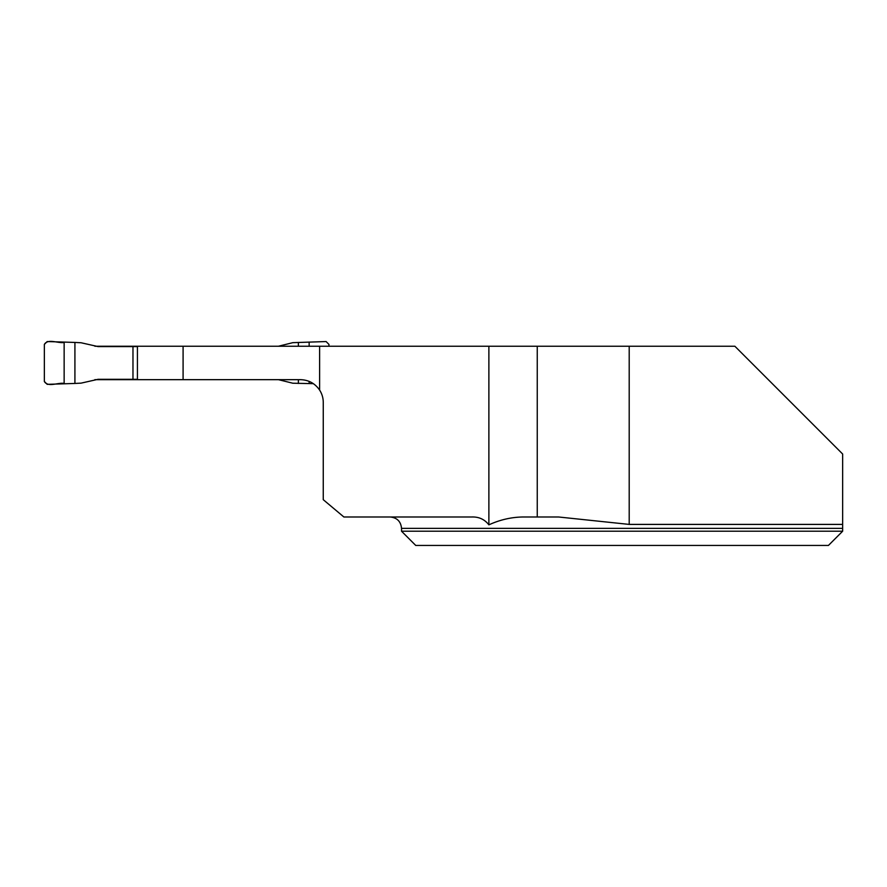 <?xml version="1.0" encoding="UTF-8"?>
<svg xmlns="http://www.w3.org/2000/svg" width="887" height="887" viewBox="0 0 887 887"><rect width="100%" height="100%" fill="white"/><g stroke="black" fill="none" stroke-linecap="round" stroke-linejoin="round"><path stroke-width="1.33" d="M629.205 524.405L629.205 346.229L734.857 346.229L842.65 454.022L842.65 528.364L842.65 524.405L629.205 524.405L558.566 516.988L537.256 516.988L537.256 346.229L319.608 346.229L319.608 390.069A22.763 22.763 0 0 1 323.256 402.432L323.256 499.68L343.879 516.988L471.884 516.988C478.969 516.766 484.635 519.383 488.881 524.838L488.881 346.229M401.523 531.213L401.523 528.364L842.65 528.364L842.65 531.213L828.425 545.45L415.748 545.45L401.523 531.213L842.65 531.213L828.425 545.45M537.256 516.988L523.097 516.988C511.422 517.132 500.013 519.749 488.881 524.838M94.854 346.229L319.608 346.229M629.205 346.229L537.256 346.229M137.43 346.229L137.43 379.669L300.493 379.669C308.609 379.913 314.985 383.384 319.608 390.069M94.854 379.669L137.43 379.669M183.088 379.669L183.088 346.229M74.918 383.45L47.199 384.337L44.35 381.488L44.35 344.4L47.199 341.55L74.918 342.437L74.918 383.45L81.072 383.14L98.025 379.314L137.43 379.314M137.43 346.584L98.025 346.584L81.072 342.759L74.918 342.437M132.972 379.314L132.972 346.584M328.944 346.229L328.944 344.4L326.106 341.55L292.788 342.67L278.44 346.229M278.44 379.669L292.788 383.217L313.377 383.661M298.376 342.437L298.376 346.229M298.376 379.669L298.376 383.45M64.141 342.482L64.141 383.406C57.899 382.397 47.976 387.564 44.35 381.488L44.35 344.4C47.976 338.335 57.899 343.491 64.141 342.482L64.141 383.406M309.153 342.482L309.153 346.229M309.153 381.377L309.153 383.406M401.523 528.364C400.846 521.456 397.054 517.664 390.136 516.988"/></g></svg>
